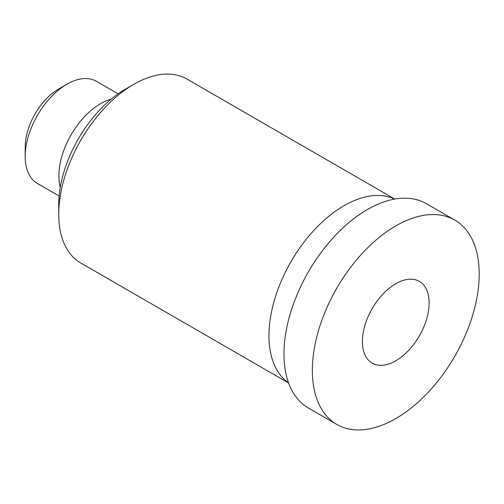 <?xml version="1.0" encoding="UTF-8"?>
<svg xmlns="http://www.w3.org/2000/svg" width="504" height="504" viewBox="0 0 504 504"><rect width="100%" height="100%" fill="white"/><g stroke="black" fill="none" stroke-linecap="round" stroke-linejoin="round"><path stroke-width="0.76" d="M59.132 196.012L37.416 183.469A58.993 34.058 -60 0 1 25.2 156.467L25.2 147.017A47.42 27.38 -60 0 1 58.729 88.943L66.912 84.218L58.729 88.943M25.2 156.467A58.993 34.058 -60 0 1 66.912 84.218A58.993 34.058 -60 0 1 96.409 81.295L118.125 93.832M60.266 187.4A58.993 34.058 -60 0 1 100.598 103.667A58.993 34.058 -60 0 1 111.233 99.118M288.603 382.983L80.722 262.968A106.187 61.305 -60 0 1 58.729 214.357L58.729 204.725A94.387 54.495 -60 0 1 125.471 89.126L133.812 84.307L125.471 89.126M58.729 214.357A106.187 61.305 -60 0 1 133.812 84.307A106.187 61.305 -60 0 1 186.908 79.046L394.789 199.067M288.54 382.82A106.187 61.305 -60 0 1 275.367 297.001A106.187 61.305 -60 0 1 344.049 205.689A106.187 61.305 -60 0 1 394.613 199.099M336.785 424.425L308.416 408.051A117.986 68.116 -60 0 1 290.336 313.507A117.986 68.116 -60 0 1 367.41 209.538A117.986 68.116 -60 0 1 426.403 203.698L454.766 220.072A117.986 68.116 -60 0 1 472.853 314.616A117.986 68.116 -60 0 1 395.772 418.585A117.986 68.116 -60 0 1 336.785 424.425A117.986 68.116 -60 0 1 318.698 329.887A117.986 68.116 -60 0 1 395.772 225.918A117.986 68.116 -60 0 1 454.766 220.072M395.772 360.782A47.193 27.247 -60 0 1 372.179 363.119A47.193 27.247 -60 0 1 364.946 325.3A47.193 27.247 -60 0 1 395.772 283.714A47.193 27.247 -60 0 1 419.372 281.377A47.193 27.247 -60 0 1 426.604 319.196A47.193 27.247 -60 0 1 395.772 360.782"/></g></svg>
